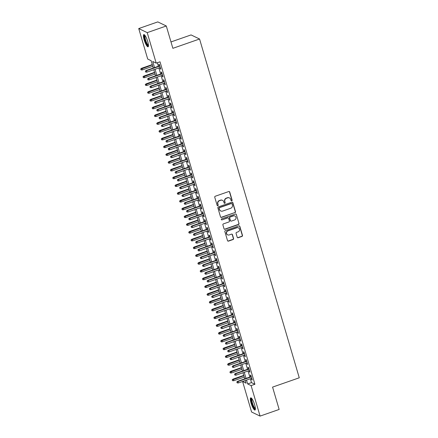 <?xml version="1.0" encoding="UTF-8"?>
<svg xmlns="http://www.w3.org/2000/svg" width="438" height="438" viewBox="0 0 438 438"><rect width="100%" height="100%" fill="white"/><g stroke="black" fill="none" stroke-linecap="round" stroke-linejoin="round"><path stroke-width="0.66" d="M231.746 200.856A0.569 0.542 115.7 0 0 232.113 200.139L229.726 192.036A0.816 0.772 115.7 0 0 228.756 191.537L215.277 196.24A0.816 0.772 115.7 0 0 214.751 197.264L217.138 205.367A0.569 0.542 115.7 0 0 217.817 205.718A0.569 0.542 115.7 0 0 218.184 205L217.878 203.949A2.601 2.475 115.7 0 1 219.553 200.675L220.675 200.281A2.601 2.475 115.7 0 1 223.791 201.885L224.103 202.936A0.569 0.542 115.7 0 0 224.782 203.287A0.569 0.542 115.7 0 0 225.148 202.57L224.842 201.518A2.601 2.475 115.7 0 1 226.517 198.244L227.64 197.85A2.601 2.475 115.7 0 1 230.755 199.454L231.061 200.505A0.569 0.542 115.7 0 0 231.746 200.856M231.231 200.768A0.569 0.542 115.7 0 0 231.883 200.029L229.496 191.926A0.816 0.772 115.7 0 0 229.211 191.521M217.308 205.625A0.569 0.542 115.7 0 0 217.954 204.891L217.878 203.949M224.272 203.194A0.569 0.542 115.7 0 0 224.918 202.46L224.842 201.518M251.073 403.097A6.466 1.44 70.8 0 1 250.733 397.852A6.466 1.44 70.8 0 1 254.653 404.816A6.466 1.44 70.8 0 1 254.993 410.061A6.466 1.44 70.8 0 1 251.073 403.097M144.157 39.836A6.466 1.44 70.8 0 1 143.817 34.597A6.466 1.44 70.8 0 1 147.737 41.561A6.466 1.44 70.8 0 1 148.077 46.8A6.466 1.44 70.8 0 1 144.157 39.836M237.21 237.237A0.816 0.772 115.7 0 0 238.184 237.741L241.962 236.421A0.816 0.772 115.7 0 0 242.488 235.398L239.838 226.397A0.816 0.772 115.7 0 0 238.869 225.893L225.389 230.596A0.816 0.772 115.7 0 0 224.864 231.62L227.514 240.621A0.816 0.772 115.7 0 0 228.488 241.124L233.054 239.531A0.816 0.772 115.7 0 0 233.58 238.507L232.447 234.653A0.816 0.772 115.7 0 0 231.472 234.149L229.205 234.943A2.174 2.07 115.7 0 1 226.523 232.797A2.174 2.07 115.7 0 1 228.006 230.864L236.876 227.765A2.174 2.07 115.7 0 1 239.564 229.912A2.174 2.07 115.7 0 1 238.08 231.844L236.602 232.364A0.816 0.772 115.7 0 0 236.077 233.388L237.21 237.237M153.3 68.016L151.148 60.707L147.705 59.053L138.731 28.552L157.795 21.9L166.292 25.984L172.868 48.322L199.564 39.009L299.269 377.791L272.573 387.104L279.148 409.448L260.079 416.1L251.587 412.016L242.608 381.52L246.052 383.173L245.275 380.534M166.292 25.984L147.223 32.636L156.196 63.138L152.752 61.479L154.548 67.578M250.344 378.766L251.472 382.615L254.916 384.268L160.012 61.807L156.196 63.138M254.916 384.268L251.105 385.604L260.079 416.1M234.982 212.698A0.816 0.772 115.7 0 0 235.507 211.674L232.857 202.674A0.816 0.772 115.7 0 0 231.883 202.175L218.409 206.878A0.816 0.772 115.7 0 0 217.883 207.902L220.533 216.903A0.816 0.772 115.7 0 0 221.508 217.401L234.752 212.589A0.816 0.772 115.7 0 0 235.277 211.565L232.627 202.564A0.816 0.772 115.7 0 0 232.343 202.159M236.35 214.538L239 223.533A0.816 0.772 115.7 0 1 238.475 224.557L224.995 229.26A0.816 0.772 115.7 0 1 224.026 228.762L222.893 224.908A0.816 0.772 115.7 0 1 223.413 223.884L228.882 221.978A0.816 0.772 115.7 0 0 229.403 220.955L228.652 218.398A0.816 0.772 115.7 0 0 227.678 217.9L221.989 219.881A0.569 0.542 115.7 0 1 221.289 219.323A0.569 0.542 115.7 0 1 221.672 218.814L235.376 214.034A0.816 0.772 115.7 0 1 236.35 214.538L239 223.533M159.804 67.627L160.177 68.886L160.751 69.166L159.377 64.501L158.802 64.227L159.301 65.919M162.093 75.396L162.46 76.661L163.035 76.935L161.666 72.275L161.091 71.996L161.589 73.688M164.376 83.171L164.748 84.43L165.323 84.704L163.949 80.044L163.374 79.765L163.872 81.457M166.664 90.94L167.037 92.199L167.612 92.478L166.237 87.814L165.663 87.54L166.161 89.232M168.953 98.709L169.32 99.968L169.895 100.247L168.526 95.583L167.951 95.309L168.449 97.001M171.236 106.478L171.608 107.743L172.183 108.016L170.809 103.352L170.24 103.078L170.738 104.77M173.525 114.252L173.897 115.512L174.472 115.785L173.098 111.126L172.523 110.847L173.021 112.539M175.813 122.021L176.185 123.281L176.755 123.554L175.386 118.895L174.811 118.616L175.309 120.313M178.102 129.79L178.469 131.05L179.043 131.329L177.669 126.664L177.1 126.39L177.598 128.082M180.385 137.559L180.757 138.819L181.332 139.098L179.958 134.433L179.383 134.159L179.881 135.851M182.673 145.328L183.046 146.593L183.615 146.867L182.246 142.208L181.671 141.928L182.17 143.62M184.962 153.103L185.329 154.362L185.904 154.636L184.535 149.977L183.96 149.697L184.458 151.389M187.245 160.872L187.617 162.131L188.192 162.405L186.818 157.746L186.243 157.472L186.741 159.164M189.534 168.641L189.906 169.9L190.481 170.179L189.106 165.515L188.532 165.241L189.03 166.933M191.822 176.41L192.189 177.675L192.764 177.948L191.395 173.284L190.82 173.01L191.318 174.702M194.105 184.184L194.477 185.444L195.052 185.717L193.678 181.058L193.109 180.779L193.607 182.471M196.394 191.954L196.766 193.213L197.341 193.486L195.967 188.827L195.392 188.548L195.89 190.245M198.682 199.723L199.055 200.982L199.624 201.261L198.255 196.596L197.68 196.323L198.179 198.014M200.971 207.492L201.338 208.751L201.913 209.03L200.538 204.365L199.969 204.092L200.467 205.783M203.254 215.261L203.626 216.525L204.201 216.799L202.827 212.134L202.252 211.861L202.75 213.552M205.542 223.035L205.915 224.294L206.484 224.568L205.115 219.909L204.541 219.63L205.039 221.321M207.831 230.804L208.198 232.063L208.773 232.337L207.404 227.678L206.829 227.404L207.327 229.096M210.114 238.573L210.486 239.832L211.061 240.112L209.687 235.447L209.112 235.173L209.61 236.865M212.403 246.342L212.775 247.601L213.35 247.881L211.976 243.216L211.401 242.942L211.899 244.634M214.691 254.117L215.058 255.376L215.633 255.65L214.264 250.99L213.689 250.711L214.187 252.403M216.974 261.886L217.347 263.145L217.921 263.419L216.547 258.759L215.978 258.48L216.476 260.172M219.263 269.655L219.635 270.914L220.21 271.193L218.836 266.528L218.261 266.255L218.759 267.946M221.551 277.424L221.924 278.683L222.493 278.962L221.124 274.298L220.549 274.024L221.048 275.716M223.84 285.193L224.207 286.457L224.782 286.731L223.407 282.067L222.838 281.793L223.336 283.485M226.123 292.967L226.495 294.226L227.07 294.5L225.696 289.841L225.121 289.562L225.619 291.254M228.412 300.736L228.784 301.996L229.353 302.269L227.984 297.61L227.41 297.331L227.908 299.028M230.7 308.505L231.067 309.765L231.642 310.044L230.273 305.379L229.698 305.105L230.196 306.797M232.983 316.274L233.355 317.534L233.93 317.813L232.556 313.148L231.981 312.874L232.479 314.566M235.272 324.043L235.644 325.308L236.219 325.582L234.845 320.923L234.27 320.643L234.768 322.335M237.56 331.818L237.927 333.077L238.502 333.351L237.133 328.692L236.558 328.412L237.057 330.104M239.843 339.587L240.216 340.846L240.791 341.125L239.416 336.461L238.847 336.187L239.345 337.879M242.132 347.356L242.504 348.615L243.079 348.894L241.705 344.23L241.13 343.956L241.628 345.648M244.42 355.125L244.793 356.39L245.362 356.663L243.993 351.999L243.418 351.725L243.917 353.417M246.709 362.899L247.076 364.159L247.651 364.432L246.276 359.773L245.707 359.494L246.205 361.186M248.992 370.668L249.364 371.928L249.939 372.201L248.565 367.542L247.99 367.263L248.488 368.96M157.33 62.743L158.364 66.248M158.868 67.956L160.647 74.017M161.151 75.725L162.936 81.786M163.44 83.494L165.225 89.555M165.728 91.268L167.508 97.329M168.011 99.037L169.796 105.098M170.3 106.806L172.085 112.867M172.588 114.575L174.373 120.636M174.871 122.35L176.656 128.411M177.16 130.119L178.945 136.18M179.449 137.888L181.233 143.949M181.737 145.657L183.517 151.718M184.02 153.426L185.805 159.487M186.309 161.2L188.094 167.261M188.597 168.969L190.377 175.03M190.88 176.738L192.665 182.799M193.169 184.507L194.954 190.568M195.457 192.282L197.242 198.343M197.741 200.051L199.525 206.112M200.029 207.82L201.814 213.881M202.318 215.589L204.103 221.65M204.606 223.358L206.386 229.419M206.889 231.133L208.674 237.193M209.178 238.902L210.963 244.962M211.466 246.671L213.246 252.731M213.749 254.44L215.534 260.5M216.038 262.214L217.823 268.275M218.327 269.983L220.111 276.044M220.61 277.752L222.394 283.813M222.898 285.521L224.683 291.582M225.187 293.29L226.972 299.351M227.475 301.065L229.255 307.126M229.758 308.834L231.543 314.895M232.047 316.603L233.832 322.664M234.335 324.372L236.115 330.433M236.619 332.146L238.403 338.202M238.907 339.915L240.692 345.976M241.196 347.684L242.981 353.745M243.479 355.453L245.264 361.514M245.767 363.222L247.552 369.283M248.056 370.997L249.841 377.058M251.281 378.437L251.653 379.697L252.222 379.976L250.854 375.311L250.279 375.037L250.777 376.729M199.564 39.009L191.067 34.925L170.984 41.933M138.731 28.552L147.223 32.636M245.291 380.584L242.608 381.52M244.776 378.821L242.991 372.76M242.488 371.052L240.703 364.991M240.199 363.283L238.414 357.222M237.911 355.514L236.131 349.453M235.628 347.745L233.843 341.684M233.339 339.97L231.554 333.909M231.05 332.201L229.271 326.14M228.767 324.432L226.983 318.371M226.479 316.663L224.694 310.602M224.19 308.889L222.405 302.828M221.907 301.12L220.122 295.059M219.619 293.35L217.834 287.29M217.33 285.581L215.545 279.521M215.042 277.812L213.262 271.752M212.758 270.038L210.974 263.977M210.47 262.269L208.685 256.208M208.181 254.5L206.402 248.439M205.898 246.731L204.113 240.67M203.61 238.956L201.825 232.896M201.321 231.187L199.536 225.127M199.038 223.418L197.253 217.357M196.75 215.649L194.965 209.588M194.461 207.88L192.676 201.819M192.172 200.106L190.393 194.045M189.889 192.337L188.105 186.276M187.601 184.568L185.816 178.507M185.312 176.799L183.533 170.738M183.029 169.024L181.244 162.969M180.741 161.255L178.956 155.194M178.452 153.486L176.667 147.425M176.169 145.717L174.384 139.656M173.881 137.948L172.096 131.887M171.592 130.174L169.807 124.113M169.303 122.405L167.524 116.344M167.02 114.636L165.236 108.575M164.732 106.867L162.947 100.806M162.443 99.092L160.664 93.037M160.16 91.323L158.375 85.262M157.872 83.554L156.087 77.493M155.583 75.785L153.798 69.724M246.528 380.096L247.662 383.945L251.105 385.604M155.052 69.286L156.837 75.347M157.341 77.055L159.12 83.116M159.624 84.83L161.408 90.89M161.912 92.599L163.697 98.659M164.201 100.368L165.986 106.429M166.484 108.137L168.269 114.198M168.772 115.906L170.557 121.967M171.061 123.68L172.846 129.741M173.349 131.449L175.129 137.51M175.633 139.218L177.417 145.279M177.921 146.987L179.706 153.048M180.21 154.762L181.989 160.823M182.493 162.531L184.278 168.592M184.781 170.3L186.566 176.361M187.07 178.069L188.855 184.13M189.353 185.838L191.138 191.899M191.641 193.612L193.426 199.673M193.93 201.381L195.715 207.442M196.219 209.15L197.998 215.211M198.502 216.919L200.286 222.98M200.79 224.694L202.575 230.749M203.079 232.463L204.858 238.524M205.362 240.232L207.147 246.293M207.65 248.001L209.435 254.062M209.939 255.77L211.724 261.831M212.222 263.545L214.007 269.605M214.511 271.314L216.295 277.374M216.799 279.083L218.584 285.143M219.088 286.852L220.867 292.912M221.371 294.626L223.156 300.682M223.659 302.395L225.444 308.456M225.948 310.164L227.727 316.225M228.231 317.933L230.016 323.994M230.519 325.702L232.304 331.763M232.808 333.477L234.593 339.538M235.091 341.246L236.876 347.307M237.38 349.015L239.164 355.076M239.668 356.784L241.453 362.845M241.957 364.553L243.736 370.614M244.24 372.327L246.025 378.388M251.472 382.615L247.662 383.945M160.177 68.886L160.62 68.733M162.46 76.661L162.909 76.502M164.748 84.43L165.197 84.271M167.037 92.199L167.48 92.046M169.32 99.968L169.769 99.815M171.608 107.743L172.057 107.584M173.897 115.512L174.34 115.353M176.185 123.281L176.629 123.122M178.469 131.05L178.918 130.896M180.757 138.819L181.206 138.665M183.046 146.593L183.489 146.434M185.329 154.362L185.778 154.203M187.617 162.131L188.066 161.978M189.906 169.9L190.349 169.747M192.189 177.675L192.638 177.516M194.477 185.444L194.926 185.285M196.766 193.213L197.209 193.054M199.055 200.982L199.498 200.828M201.338 208.751L201.787 208.597M203.626 216.525L204.075 216.367M205.915 224.294L206.358 224.136M208.198 232.063L208.647 231.91M210.486 239.832L210.935 239.679M212.775 247.601L213.218 247.448M215.058 255.376L215.507 255.217M217.347 263.145L217.796 262.986M219.635 270.914L220.079 270.761M221.924 278.683L222.367 278.53M224.207 286.457L224.656 286.299M226.495 294.226L226.944 294.068M228.784 301.996L229.227 301.842M231.067 309.765L231.516 309.611M233.355 317.534L233.804 317.38M235.644 325.308L236.087 325.149M237.927 333.077L238.376 332.918M240.216 340.846L240.665 340.693M242.504 348.615L242.948 348.462M244.793 356.39L245.236 356.231M247.076 364.159L247.525 364M249.364 371.928L249.813 371.774M251.653 379.697L252.096 379.543M229.49 197.949L229.26 197.839A2.601 2.475 115.7 0 0 227.41 197.741L227.64 197.85M224.612 201.409A2.601 2.475 115.7 0 1 226.287 198.135L227.41 197.741M222.526 200.38L222.296 200.265A2.601 2.475 115.7 0 0 220.451 200.171L220.675 200.281M217.648 203.84A2.601 2.475 115.7 0 1 219.323 200.566L220.451 200.171M220.818 217.308A0.816 0.772 115.7 0 0 221.278 217.292L234.752 212.589M232.058 203.878A0.569 0.542 115.7 0 0 231.374 203.528L219.547 207.656A0.569 0.542 115.7 0 0 219.181 208.373L219.504 209.479A2.601 2.475 115.7 0 0 222.619 211.083L230.706 208.264A2.601 2.475 115.7 0 0 232.381 204.984L232.058 203.878M231.779 203.55L231.549 203.44A0.569 0.542 115.7 0 0 231.149 203.418L231.374 203.528M220.774 210.99L220.544 210.881A2.601 2.475 115.7 0 1 219.274 209.369L218.951 208.264A0.569 0.542 115.7 0 1 219.318 207.546L231.149 203.418M224.311 229.167A0.816 0.772 115.7 0 0 224.765 229.151L238.245 224.448A0.816 0.772 115.7 0 0 238.77 223.424M228.258 217.927L228.028 217.817A0.816 0.772 115.7 0 0 227.448 217.79L221.989 219.881M221.475 219.794A0.569 0.542 115.7 0 0 221.759 219.772M234.549 219.996A2.174 2.07 115.7 0 0 234.894 216A2.174 2.07 115.7 0 0 233.35 215.918L230.224 217.007A0.816 0.772 115.7 0 0 229.698 218.031L230.454 220.588A0.816 0.772 115.7 0 0 231.423 221.091L234.549 219.996M234.894 216L234.664 215.885A2.174 2.07 115.7 0 0 233.12 215.808L233.35 215.918M230.848 221.059L230.618 220.949A0.816 0.772 115.7 0 1 230.224 220.478L229.468 217.921A0.816 0.772 115.7 0 1 229.994 216.898L233.12 215.808M236.12 214.423A0.816 0.772 115.7 0 0 235.836 214.018M238.42 227.842L238.19 227.733A2.174 2.07 115.7 0 0 236.651 227.656L236.876 227.765M227.661 234.861L227.431 234.752A2.174 2.07 115.7 0 1 227.776 230.749L236.651 227.656M227.798 241.026A0.816 0.772 115.7 0 0 228.258 241.015L232.824 239.416A0.816 0.772 115.7 0 0 233.35 238.392L232.217 234.544A0.816 0.772 115.7 0 0 231.932 234.138M237.495 237.642A0.816 0.772 115.7 0 0 237.954 237.626L241.732 236.312A0.816 0.772 115.7 0 0 242.258 235.283L239.608 226.287A0.816 0.772 115.7 0 0 239.323 225.877M140.691 69.023L141.151 69.91L140.691 69.023L141.501 68.323L141.912 68.52L142.323 69.916L152.785 66.269M140.921 69.133L152.375 64.868M141.501 68.323L152.282 64.561M142.323 69.916L141.151 69.91M159.75 65.766L146.089 70.529L146.506 70.726L159.837 66.072M145.515 71.339L145.739 72.117L145.515 71.339L146.506 70.726L146.916 72.128L160.253 67.474M146.089 70.529L145.285 71.23M145.739 72.117L146.916 72.128M148.471 45.727A5.595 1.248 70.8 0 1 145.011 39.738A5.595 1.248 70.8 0 1 144.797 35.188M145.093 35.571A5.179 1.155 -109.2 0 0 145.504 39.661A5.179 1.155 -109.2 0 0 148.466 45.245M144.206 34.657A6.422 1.434 -109.2 0 0 144.781 39.628A6.422 1.434 -109.2 0 0 148.34 46.51M255.387 408.988A5.595 1.248 70.8 0 1 252.649 405.117A5.595 1.248 70.8 0 1 251.357 398.826A5.595 1.248 70.8 0 1 251.708 398.449M252.003 398.832A5.179 1.155 -109.2 0 0 251.899 399.062A5.179 1.155 -109.2 0 0 252.896 404.373A5.179 1.155 -109.2 0 0 255.376 408.501M251.116 397.918A6.422 1.434 -109.2 0 0 251.045 398.098A6.422 1.434 -109.2 0 0 252.217 404.493A6.422 1.434 -109.2 0 0 255.255 409.771M142.98 76.792L143.44 77.679L142.98 76.792L143.784 76.092L144.201 76.289L144.611 77.69L155.068 74.038M143.21 76.902L154.658 72.642M143.784 76.092L154.57 72.33M144.611 77.69L143.44 77.679M145.268 84.561L145.723 85.448L145.268 84.561L146.073 83.861L146.489 84.058L146.9 85.459L157.357 81.807M145.493 84.671L156.946 80.411M146.073 83.861L156.853 80.099M146.9 85.459L145.723 85.448M147.551 92.33L148.011 93.217L147.551 92.33L148.362 91.63L148.772 91.832L149.188 93.228L159.646 89.576M147.781 92.445L159.235 88.18M148.362 91.63L159.142 87.868M149.188 93.228L148.011 93.217M149.84 100.105L150.3 100.992L149.84 100.105L150.65 99.404L151.061 99.601L151.471 100.997L161.934 97.351M150.07 100.214L161.518 95.949M150.65 99.404L161.43 95.637M151.471 100.997L150.3 100.992M162.033 73.535L148.378 78.298L148.789 78.495L162.126 73.847M147.798 79.108L148.028 79.886L147.798 79.108L148.789 78.495L149.205 79.897L162.536 75.243M148.378 78.298L147.568 78.999M148.028 79.886L149.205 79.897M164.321 81.304L150.667 86.067L151.077 86.27L164.414 81.616M150.086 86.883L150.316 87.66L150.086 86.883L151.077 86.27L151.488 87.666L164.825 83.012M150.667 86.067L149.856 86.768M150.316 87.66L151.488 87.666M166.61 89.073L152.95 93.841L153.366 94.039L166.697 89.385M152.375 94.652L152.599 95.429L152.375 94.652L153.366 94.039L153.776 95.435L167.113 90.781M152.95 93.841L152.145 94.542M152.599 95.429L153.776 95.435M168.893 96.842L155.238 101.611L155.654 101.808L168.986 97.154M154.658 102.421L154.888 103.198L154.658 102.421L155.654 101.808L156.065 103.209L169.396 98.555M155.238 101.611L154.428 102.311M154.888 103.198L156.065 103.209M152.128 107.874L152.583 108.761L152.128 107.874L152.933 107.173L153.349 107.37L153.76 108.772L164.217 105.12M152.358 107.983L163.807 103.718M152.933 107.173L163.713 103.412M153.76 108.772L152.583 108.761M171.181 104.616L157.527 109.38L157.937 109.577L171.274 104.923M156.946 110.19L157.176 110.967L156.946 110.19L157.937 109.577L158.348 110.978L171.685 106.324M157.527 109.38L156.716 110.08M157.176 110.967L158.348 110.978M154.411 115.643L154.871 116.53L154.411 115.643L155.222 114.942L155.632 115.139L156.048 116.541L166.506 112.889M154.641 115.752L166.095 111.493M155.222 114.942L166.002 111.181M156.048 116.541L154.871 116.53M173.47 112.385L159.815 117.149L160.226 117.351L173.563 112.697M159.235 117.959L159.465 118.736L159.235 117.959L160.226 117.351L160.636 118.747L173.974 114.094M159.815 117.149L159.005 117.849M159.465 118.736L160.636 118.747M156.7 123.412L157.16 124.299L156.7 123.412L157.51 122.711L157.921 122.914L158.332 124.31L168.794 120.658M156.93 123.521L168.378 119.262M157.51 122.711L168.291 118.95M158.332 124.31L157.16 124.299M175.758 120.154L162.098 124.918L162.514 125.12L175.846 120.466M161.523 125.733L161.748 126.511L161.523 125.733L162.514 125.12L162.925 126.516L176.257 121.863M162.098 124.918L161.293 125.624M161.748 126.511L162.925 126.516M158.989 131.181L159.443 132.073L158.989 131.181L159.793 130.48L160.209 130.683L160.62 132.079L171.077 128.433M159.218 131.296L170.667 127.031M159.793 130.48L170.574 126.719M160.62 132.079L159.443 132.073M178.042 127.923L164.387 132.692L164.797 132.889L178.135 128.235M163.807 133.502L164.036 134.28L163.807 133.502L164.797 132.889L165.214 134.285L178.545 129.637M164.387 132.692L163.577 133.393M164.036 134.28L165.214 134.285M161.272 138.956L161.731 139.842L161.272 138.956L162.082 138.255L162.498 138.452L162.909 139.848L173.366 136.202M161.502 139.065L172.955 134.8M162.082 138.255L172.862 134.493M162.909 139.848L161.731 139.842M180.33 135.692L166.675 140.461L167.086 140.658L180.423 136.004M166.095 141.271L166.325 142.049L166.095 141.271L167.086 140.658L167.497 142.06L180.834 137.406M166.675 140.461L165.865 141.162M166.325 142.049L167.497 142.06M163.56 146.725L164.02 147.611L163.56 146.725L164.37 146.024L164.781 146.221L165.192 147.622L175.654 143.971M163.79 146.834L175.244 142.574M164.37 146.024L175.151 142.262M165.192 147.622L164.02 147.611M182.619 143.467L168.959 148.23L169.375 148.427L182.706 143.779M168.384 149.04L168.608 149.818L168.384 149.04L169.375 148.427L169.785 149.829L183.122 145.175M168.959 148.23L168.154 148.931M168.608 149.818L169.785 149.829M165.849 154.494L166.309 155.381L165.849 154.494L166.654 153.793L167.07 153.99L167.48 155.391L177.938 151.74M166.079 154.603L177.527 150.344M166.654 153.793L177.439 150.031M167.48 155.391L166.309 155.381M184.902 151.236L171.247 155.999L171.658 156.202L184.995 151.548M170.667 156.815L170.897 157.592L170.667 156.815L171.658 156.202L172.074 157.598L185.405 152.944M171.247 155.999L170.437 156.7M170.897 157.592L172.074 157.598M168.137 162.263L168.592 163.15L168.137 162.263L168.942 161.562L169.358 161.764L169.769 163.16L180.226 159.509M168.362 162.378L179.815 158.113M168.942 161.562L179.722 157.8M169.769 163.16L168.592 163.15M187.19 159.005L173.536 163.774L173.946 163.971L187.283 159.317M172.955 164.584L173.185 165.361L172.955 164.584L173.946 163.971L174.357 165.367L187.694 160.713M173.536 163.774L172.725 164.474M173.185 165.361L174.357 165.367M170.42 170.037L170.88 170.924L170.42 170.037L171.231 169.336L171.641 169.533L172.057 170.929L182.515 167.283M170.65 170.147L182.104 165.882M171.231 169.336L182.011 165.569M172.057 170.929L170.88 170.924M189.479 166.774L175.819 171.543L176.235 171.74L189.566 167.086M175.244 172.353L175.468 173.13L175.244 172.353L176.235 171.74L176.645 173.141L189.982 168.488M175.819 171.543L175.014 172.244M175.468 173.13L176.645 173.141M172.709 177.806L173.169 178.693L172.709 177.806L173.519 177.105L173.93 177.302L174.34 178.704L184.803 175.052M172.939 177.916L184.387 173.651M173.519 177.105L184.299 173.344M174.34 178.704L173.169 178.693M191.762 174.548L178.107 179.312L178.523 179.509L191.855 174.855M177.527 180.122L177.757 180.899L177.527 180.122L178.523 179.509L178.934 180.91L192.266 176.257M178.107 179.312L177.297 180.013M177.757 180.899L178.934 180.91M174.997 185.575L175.452 186.462L174.997 185.575L175.802 184.874L176.218 185.071L176.629 186.473L187.086 182.821M175.227 185.685L186.676 181.425M175.802 184.874L186.583 181.113M176.629 186.473L175.452 186.462M194.05 182.317L180.396 187.081L180.806 187.283L194.144 182.63M179.815 187.891L180.045 188.668L179.815 187.891L180.806 187.283L181.217 188.679L194.554 184.026M180.396 187.081L179.585 187.782M180.045 188.668L181.217 188.679M177.28 193.344L177.74 194.231L177.28 193.344L178.091 192.643L178.501 192.846L178.918 194.242L189.375 190.59M177.51 193.454L188.964 189.194M178.091 192.643L188.871 188.882M178.918 194.242L177.74 194.231M196.339 190.087L182.684 194.85L183.095 195.052L196.432 190.399M182.104 195.666L182.334 196.443L182.104 195.666L183.095 195.052L183.506 196.448L196.843 191.795M182.684 194.85L181.874 195.556M182.334 196.443L183.506 196.448M179.569 201.113L180.029 202.006L179.569 201.113L180.379 200.412L180.79 200.615L181.201 202.011L191.663 198.365M179.799 201.228L191.247 196.963M180.379 200.412L191.16 196.651M181.201 202.011L180.029 202.006M198.628 197.856L184.967 202.624L185.383 202.821L198.715 198.168M184.393 203.435L184.617 204.212L184.393 203.435L185.383 202.821L185.794 204.218L199.126 199.569M184.967 202.624L184.163 203.325M184.617 204.212L185.794 204.218M181.858 208.888L182.312 209.775L181.858 208.888L182.662 208.187L183.079 208.384L183.489 209.78L193.946 206.134M182.088 208.997L193.536 204.732M182.662 208.187L193.443 204.42M183.489 209.78L182.312 209.775M200.911 205.625L187.256 210.393L187.667 210.59L201.004 205.937M186.676 211.204L186.906 211.981L186.676 211.204L187.667 210.59L188.083 211.992L201.414 207.338M187.256 210.393L186.446 211.094M186.906 211.981L188.083 211.992M184.141 216.657L184.601 217.544L184.141 216.657L184.951 215.956L185.367 216.153L185.778 217.555L196.235 213.903M184.371 216.766L195.824 212.507M184.951 215.956L195.731 212.195M185.778 217.555L184.601 217.544M203.199 213.399L189.544 218.162L189.955 218.359L203.292 213.706M188.964 218.973L189.194 219.75L188.964 218.973L189.955 218.359L190.366 219.761L203.703 215.107M189.544 218.162L188.734 218.863M189.194 219.75L190.366 219.761M186.429 224.426L186.889 225.313L186.429 224.426L187.24 223.725L187.65 223.922L188.061 225.324L198.524 221.672M186.659 224.535L198.113 220.276M187.24 223.725L198.02 219.964M188.061 225.324L186.889 225.313M205.488 221.168L191.828 225.931L192.244 226.134L205.575 221.48M191.253 226.747L191.477 227.519L191.253 226.747L192.244 226.134L192.654 227.53L205.991 222.876M191.828 225.931L191.023 226.632M191.477 227.519L192.654 227.53M188.718 232.195L189.178 233.082L188.718 232.195L189.523 231.494L189.939 231.697L190.349 233.093L200.807 229.441M188.948 232.31L200.396 228.045M189.523 231.494L200.308 227.733M190.349 233.093L189.178 233.082M207.771 228.937L194.116 233.706L194.527 233.903L207.864 229.249M193.536 234.516L193.766 235.294L193.536 234.516L194.527 233.903L194.943 235.299L208.274 230.645M194.116 233.706L193.306 234.407M193.766 235.294L194.943 235.299M191.006 239.969L191.461 240.856L191.006 239.969L191.811 239.268L192.227 239.466L192.638 240.862L203.095 237.215M191.231 240.079L202.684 235.814M191.811 239.268L202.591 235.502M192.638 240.862L191.461 240.856M210.059 236.706L196.405 241.475L196.815 241.672L210.152 237.018M195.824 242.285L196.054 243.063L195.824 242.285L196.815 241.672L197.226 243.074L210.563 238.42M196.405 241.475L195.594 242.176M196.054 243.063L197.226 243.074M193.289 247.738L193.749 248.625L193.289 247.738L194.1 247.037L194.51 247.235L194.926 248.636L205.384 244.984M193.519 247.848L204.973 243.583M194.1 247.037L204.88 243.276M194.926 248.636L193.749 248.625M212.348 244.481L198.688 249.244L199.104 249.441L212.435 244.787M198.113 250.054L198.337 250.832L198.113 250.054L199.104 249.441L199.514 250.843L212.852 246.189M198.688 249.244L197.883 249.945M198.337 250.832L199.514 250.843M195.578 255.507L196.038 256.394L195.578 255.507L196.388 254.806L196.799 255.004L197.209 256.405L207.672 252.753M195.808 255.617L207.256 251.357M196.388 254.806L207.169 251.045M197.209 256.405L196.038 256.394M214.631 252.25L200.976 257.013L201.392 257.216L214.724 252.562M200.396 257.823L200.626 258.601L200.396 257.823L201.392 257.216L201.803 258.612L215.135 253.958M200.976 257.013L200.166 257.714M200.626 258.601L201.803 258.612M197.866 263.276L198.321 264.163L197.866 263.276L198.671 262.576L199.087 262.773L199.498 264.174L209.955 260.522M198.096 263.386L209.545 259.126M198.671 262.576L209.452 258.814M199.498 264.174L198.321 264.163M200.15 271.045L200.609 271.938L200.15 271.045L200.96 270.345L201.37 270.547L201.787 271.943L212.244 268.297M200.38 271.16L211.833 266.895M200.96 270.345L211.74 266.583M201.787 271.943L200.609 271.938M202.438 278.82L202.898 279.707L202.438 278.82L203.248 278.119L203.659 278.316L204.07 279.712L214.532 276.066M202.668 278.929L214.116 274.664M203.248 278.119L214.029 274.352M204.07 279.712L202.898 279.707M216.919 260.019L203.265 264.782L203.675 264.985L217.013 260.331M202.684 265.598L202.914 266.375L202.684 265.598L203.675 264.985L204.086 266.381L217.423 261.727M203.265 264.782L202.455 265.483M202.914 266.375L204.086 266.381M219.208 267.788L205.548 272.556L205.964 272.754L219.301 268.1M204.973 273.367L205.203 274.144L204.973 273.367L205.964 272.754L206.375 274.15L219.712 269.496M205.548 272.556L204.743 273.257M205.203 274.144L206.375 274.15M221.497 275.557L207.836 280.325L208.253 280.523L221.584 275.869M207.256 281.136L207.486 281.913L207.256 281.136L208.253 280.523L208.663 281.924L221.995 277.27M207.836 280.325L207.032 281.026M207.486 281.913L208.663 281.924M204.727 286.589L205.181 287.476L204.727 286.589L205.531 285.888L205.948 286.085L206.358 287.487L216.815 283.835M204.957 286.698L216.405 282.433M205.531 285.888L216.312 282.127M206.358 287.487L205.181 287.476M223.78 283.331L210.125 288.095L210.536 288.292L223.873 283.638M209.545 288.905L209.775 289.682L209.545 288.905L210.536 288.292L210.952 289.693L224.283 285.039M210.125 288.095L209.315 288.795M209.775 289.682L210.952 289.693M207.01 294.358L207.47 295.245L207.01 294.358L207.82 293.657L208.236 293.854L208.647 295.256L219.104 291.604M207.24 294.467L218.693 290.208M207.82 293.657L218.6 289.896M208.647 295.256L207.47 295.245M226.068 291.1L212.414 295.864L212.824 296.066L226.161 291.412M211.833 296.679L212.063 297.451L211.833 296.679L212.824 296.066L213.235 297.462L226.572 292.808M212.414 295.864L211.603 296.564M212.063 297.451L213.235 297.462M209.298 302.127L209.758 303.014L209.298 302.127L210.109 301.426L210.519 301.629L210.93 303.025L221.393 299.373M209.528 302.236L220.982 297.977M210.109 301.426L220.889 297.665M210.93 303.025L209.758 303.014M228.357 298.869L214.697 303.638L215.113 303.835L228.444 299.181M214.122 304.448L214.346 305.226L214.122 304.448L215.113 303.835L215.523 305.231L228.86 300.577M214.697 303.638L213.892 304.339M214.346 305.226L215.523 305.231M211.587 309.901L212.047 310.788L211.587 309.901L212.392 309.201L212.808 309.398L213.218 310.794L223.676 307.147M211.817 310.011L223.265 305.746M212.392 309.201L223.177 305.434M213.218 310.794L212.047 310.788M230.64 306.638L216.985 311.407L217.396 311.604L230.733 306.95M216.405 312.217L216.635 312.995L216.405 312.217L217.396 311.604L217.812 313.006L231.144 308.352M216.985 311.407L216.175 312.108M216.635 312.995L217.812 313.006M213.875 317.67L214.33 318.557L213.875 317.67L214.68 316.97L215.096 317.167L215.507 318.563L225.964 314.917M214.1 317.78L225.554 313.515M214.68 316.97L225.46 313.208M215.507 318.563L214.33 318.557M232.928 314.413L219.274 319.176L219.684 319.373L233.021 314.719M218.693 319.986L218.923 320.764L218.693 319.986L219.684 319.373L220.095 320.775L233.432 316.121M219.274 319.176L218.463 319.877M218.923 320.764L220.095 320.775M216.158 325.439L216.618 326.326L216.158 325.439L216.969 324.739L217.379 324.936L217.79 326.337L228.253 322.686M216.388 325.549L227.842 321.289M216.969 324.739L227.749 320.977M217.79 326.337L216.618 326.326M235.217 322.182L221.557 326.945L221.973 327.148L235.305 322.494M220.982 327.755L221.206 328.533L220.982 327.755L221.973 327.148L222.384 328.544L235.721 323.89M221.557 326.945L220.752 327.646M221.206 328.533L222.384 328.544M218.447 333.209L218.907 334.095L218.447 333.209L219.257 332.508L219.668 332.705L220.079 334.106L230.541 330.455M218.677 333.318L230.125 329.058M219.257 332.508L230.038 328.746M220.079 334.106L218.907 334.095M237.5 329.951L223.845 334.714L224.261 334.917L237.593 330.263M223.265 335.53L223.495 336.307L223.265 335.53L224.261 334.917L224.672 336.313L238.004 331.659M223.845 334.714L223.035 335.415M223.495 336.307L224.672 336.313M220.736 340.978L221.19 341.87L220.736 340.978L221.54 340.277L221.956 340.479L222.367 341.875L232.824 338.224M220.966 341.092L232.414 336.827M221.54 340.277L232.321 336.515M222.367 341.875L221.19 341.87M239.789 337.72L226.134 342.489L226.545 342.686L239.882 338.032M225.554 343.299L225.784 344.076L225.554 343.299L226.545 342.686L226.955 344.082L240.292 339.428M226.134 342.489L225.324 343.189M225.784 344.076L226.955 344.082M223.019 348.752L223.479 349.639L223.019 348.752L223.829 348.051L224.24 348.248L224.656 349.644L235.113 345.998M223.249 348.862L234.702 344.596M223.829 348.051L234.609 344.284M224.656 349.644L223.479 349.639M242.077 345.489L228.417 350.258L228.833 350.455L242.17 345.801M227.842 351.068L228.072 351.845L227.842 351.068L228.833 350.455L229.244 351.856L242.581 347.203M228.417 350.258L227.612 350.958M228.072 351.845L229.244 351.856M225.307 356.521L225.767 357.408L225.307 356.521L226.118 355.82L226.528 356.017L226.939 357.419L237.401 353.767M225.537 356.631L236.985 352.366M226.118 355.82L236.898 352.059M226.939 357.419L225.767 357.408M244.366 353.263L230.706 358.027L231.122 358.224L244.453 353.57M230.125 358.837L230.355 359.614L230.125 358.837L231.122 358.224L231.532 359.625L244.864 354.972M230.706 358.027L229.901 358.727M230.355 359.614L231.532 359.625M227.596 364.29L228.05 365.177L227.596 364.29L228.401 363.589L228.817 363.786L229.227 365.188L239.685 361.536M227.826 364.4L239.274 360.14M228.401 363.589L239.181 359.828M229.227 365.188L228.05 365.177M246.649 361.032L232.994 365.796L233.405 365.998L246.742 361.345M232.414 366.611L232.644 367.383L232.414 366.611L233.405 365.998L233.821 367.394L247.152 362.741M232.994 365.796L232.184 366.496M232.644 367.383L233.821 367.394M229.879 372.059L230.339 372.946L229.879 372.059L230.689 371.358L231.105 371.561L231.516 372.957L241.973 369.305M230.109 372.169L241.562 367.909M230.689 371.358L241.469 367.597M231.516 372.957L230.339 372.946M248.937 368.801L235.283 373.57L235.693 373.767L249.03 369.114M234.702 374.38L234.932 375.158L234.702 374.38L235.693 373.767L236.104 375.163L249.441 370.51M235.283 373.57L234.472 374.271M234.932 375.158L236.104 375.163M232.167 379.834L232.627 380.721L232.167 379.834L232.978 379.127L233.388 379.33L233.799 380.726L244.262 377.08M232.397 379.943L243.851 375.678M232.978 379.127L243.758 375.366M233.799 380.726L232.627 380.721M251.226 376.57L237.566 381.339L237.982 381.536L251.313 376.883M236.991 382.15L237.215 382.927L236.991 382.15L237.982 381.536L238.392 382.938L251.73 378.284M237.566 381.339L236.761 382.04M237.215 382.927L238.392 382.938"/></g></svg>
